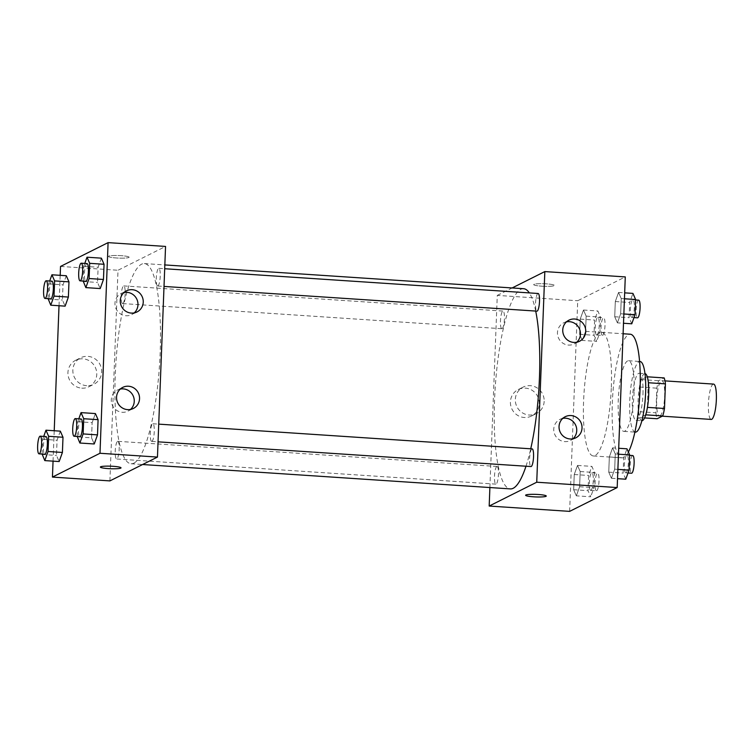 <?xml version="1.0" encoding="UTF-8"?>
<svg xmlns="http://www.w3.org/2000/svg" width="754" height="754" viewBox="0 0 754 754"><rect width="100%" height="100%" fill="white"/><g stroke="black" fill="none" stroke-linecap="round" stroke-linejoin="round"><path stroke-width="0.57" stroke-dasharray="3.77 2.83" d="M713.557 384.097A17.7 3.855 -86.2 0 0 708.543 401.505A17.7 3.855 -86.2 0 0 711.22 419.431M659.995 415.888A17.7 3.855 -86.2 0 0 664.585 397.471A17.7 3.855 -86.2 0 0 661.842 380.676A17.7 3.855 -86.2 0 0 656.819 398.084A17.7 3.855 -86.2 0 0 659.496 416.001A17.7 3.855 -86.2 0 0 659.995 415.888M648.412 382.74L648.195 382.73A22.846 4.976 -86.2 0 0 646.941 376.783L641.381 379.573A22.846 4.976 -86.2 0 0 639.609 387.028L638.666 411.656L655.905 412.796L656.847 388.169A22.846 4.976 -86.2 0 1 658.619 380.713L664.18 377.924M655.905 412.796A22.846 4.976 -86.2 0 0 657.158 418.743M648.195 382.73L647.432 407.367M645.726 414.832L639.92 417.603L644.566 417.914M645.481 414.813A22.846 4.976 -86.2 0 0 647.252 407.358M638.666 411.656A22.846 4.976 -86.2 0 0 639.92 417.603M641.871 420.741A23.6 5.137 93.8 0 1 638.299 396.849A23.6 5.137 93.8 0 1 644.99 373.645M642.964 394.163A23.6 5.137 -86.2 0 0 639.241 373.258A23.6 5.137 -86.2 0 0 632.559 396.472A23.6 5.137 -86.2 0 0 636.122 420.364A23.6 5.137 -86.2 0 0 636.781 420.214A23.6 5.137 -86.2 0 0 642.964 394.163M639.609 387.028L656.847 388.169M641.381 379.573L658.619 380.713M635.339 432.136A35.4 7.71 93.8 0 1 629.995 396.302A35.4 7.71 93.8 0 1 640.023 361.486M634.114 392.08A35.4 7.71 93.8 0 1 623.85 431.373A35.4 7.71 93.8 0 1 618.497 395.539A35.4 7.71 93.8 0 1 628.534 360.723A35.4 7.71 93.8 0 1 634.114 392.08M628.384 452.051A61.96 13.487 93.8 0 1 622.088 457.867A61.96 13.487 93.8 0 1 612.729 395.153A61.96 13.487 93.8 0 1 630.287 334.229M611.324 387.198A61.96 13.487 -86.2 0 0 601.551 332.326A61.96 13.487 -86.2 0 0 584.001 393.249A61.96 13.487 -86.2 0 0 593.36 455.963A61.96 13.487 -86.2 0 0 595.094 455.586A61.96 13.487 -86.2 0 0 611.324 387.198M569.638 511.372L577.724 300.733L625.283 276.916M612.597 447.857L615.273 453.965L614.689 469.167L611.428 478.262L608.751 472.145L609.336 456.943L612.597 447.857L615.273 453.965L614.689 469.167L611.428 478.262L608.751 472.145L609.336 456.943L612.597 447.857L618.695 448.262M617.403 322.853L614.717 316.746L615.302 301.543L618.563 292.448L621.249 298.565L620.665 313.768L617.403 322.853L614.717 316.746L615.302 301.543L618.563 292.448L621.249 298.565L620.665 313.768L617.403 322.853L623.501 323.259M582.314 340.431L579.638 334.324L580.222 319.121L583.483 310.026L586.16 316.143L585.575 331.345L582.314 340.431L579.638 334.324L580.222 319.121L583.483 310.026L586.16 316.143L585.575 331.345L582.314 340.431L596.678 341.383L594.001 335.276L594.586 320.073L597.847 310.978L600.533 317.095L599.948 332.297L596.678 341.383M576.348 495.84L573.662 489.723L574.246 474.52L577.517 465.435L580.194 471.542L579.609 486.745L576.348 495.84L573.662 489.723L574.246 474.52L577.517 465.435L580.194 471.542L579.609 486.745L576.348 495.84L590.712 496.792L588.035 490.675L588.62 475.472L591.881 466.387L594.557 472.494L593.973 487.697L590.712 496.792M541.721 286.171A10.33 1.272 -177.8 0 0 554.35 285.408A10.33 1.272 -177.8 0 0 544.086 283.74A10.33 1.272 -177.8 0 0 533.719 284.616A10.33 1.272 -177.8 0 0 541.721 286.171A10.33 1.272 2.2 0 1 533.719 284.626A10.33 1.272 2.2 0 1 544.086 283.74A10.33 1.272 2.2 0 1 554.35 285.417A10.33 1.272 2.2 0 1 541.721 286.181M489.893 487.546L497.272 295.398L577.724 300.733M497.272 295.398L512.136 287.953M539.242 403.776A14.797 14.326 63.4 0 0 518.205 389.582A14.797 14.326 63.4 0 0 512.023 409.233A14.797 14.326 63.4 0 0 531.466 416.048A14.797 14.326 63.4 0 0 539.242 403.776M544.162 401.307A14.797 14.326 -116.6 0 1 536.377 413.588A14.797 14.326 -116.6 0 1 516.933 406.774A14.797 14.326 -116.6 0 1 523.116 387.122A14.797 14.326 -116.6 0 1 544.162 401.307M546.264 496.047L546.264 496.047A10.33 1.272 -177.8 0 0 538.252 494.492A10.33 1.272 -177.8 0 0 525.623 495.255L525.623 495.255M566.49 321.854A11.8 11.423 63.4 0 0 557.46 332.608A11.8 11.423 63.4 0 0 576.706 342.241M562.786 418.395A11.8 11.423 63.4 0 0 553.756 429.149A11.8 11.423 63.4 0 0 572.993 438.781M496.811 466.528A8.85 1.923 -86.2 0 0 494.52 475.736A8.85 1.923 -86.2 0 0 495.887 484.134A8.85 1.923 -86.2 0 0 498.403 475.425A8.85 1.923 -86.2 0 0 497.065 466.472A8.85 1.923 -86.2 0 0 496.811 466.528M538.12 293.485A8.85 1.923 -86.2 0 0 535.604 302.194A8.85 1.923 -86.2 0 0 536.942 311.148M532.145 448.894A8.85 1.923 -86.2 0 0 529.638 457.593A8.85 1.923 -86.2 0 0 530.976 466.556M502.107 328.669A8.85 1.923 -86.2 0 0 504.407 319.46A8.85 1.923 -86.2 0 0 503.031 311.063A8.85 1.923 -86.2 0 0 500.524 319.771A8.85 1.923 -86.2 0 0 501.862 328.725A8.85 1.923 -86.2 0 0 502.107 328.669M525.99 466.226A100.31 21.838 -86.2 0 0 530.731 448.8M535.698 311.072A100.31 21.838 -86.2 0 0 529.327 292.901M523.644 288.716A100.31 21.838 -86.2 0 0 495.218 387.368A100.31 21.838 -86.2 0 0 510.364 488.903M133.91 463.135A100.31 21.838 -86.2 0 0 159.895 358.753A100.31 21.838 -86.2 0 0 144.363 263.57A100.31 21.838 -86.2 0 0 115.937 362.222A100.31 21.838 -86.2 0 0 131.092 463.757A100.31 21.838 -86.2 0 0 133.91 463.135M117.539 441.382A8.85 1.923 93.8 0 1 117.784 441.326A8.85 1.923 93.8 0 1 119.123 450.289A8.85 1.923 93.8 0 1 116.616 458.988A8.85 1.923 93.8 0 1 115.249 450.59A8.85 1.923 93.8 0 1 117.539 441.382M157.916 285.954A8.85 1.923 -86.2 0 0 160.216 276.737A8.85 1.923 -86.2 0 0 158.84 268.339A8.85 1.923 -86.2 0 0 156.332 277.048A8.85 1.923 -86.2 0 0 157.671 286.002A8.85 1.923 -86.2 0 0 157.916 285.954M151.95 441.354A8.85 1.923 -86.2 0 0 154.24 432.146A8.85 1.923 -86.2 0 0 152.873 423.748A8.85 1.923 -86.2 0 0 150.366 432.457A8.85 1.923 -86.2 0 0 151.705 441.41A8.85 1.923 -86.2 0 0 151.95 441.354M122.836 303.532A8.85 1.923 -86.2 0 0 125.126 294.314A8.85 1.923 -86.2 0 0 123.76 285.917A8.85 1.923 -86.2 0 0 121.253 294.626A8.85 1.923 -86.2 0 0 122.591 303.579A8.85 1.923 -86.2 0 0 122.836 303.532M109.905 480.901L118.001 270.262L165.55 246.435M60.32 431.147L57.059 440.232L56.475 455.435L59.151 461.552L56.475 455.435L57.059 440.232L60.32 431.147M66.286 275.738L63.025 284.833L62.441 300.035L65.117 306.143L62.441 300.035L63.025 284.833L66.286 275.738M101.375 258.16L98.114 267.255L97.53 282.458L100.207 288.565L97.53 282.458L98.114 267.255L101.375 258.16M53.053 461.146L54.222 430.741M59.019 305.738L60.188 275.333M91.554 437.857L94.231 443.974L91.554 437.857L92.139 422.655L91.554 437.857L77.191 436.905M95.4 413.569L92.139 422.655L95.4 413.569M124.005 292.514A11.8 11.423 63.4 0 0 114.976 303.268A11.8 11.423 63.4 0 0 134.221 312.901M120.301 389.064A11.8 11.423 63.4 0 0 111.272 399.818A11.8 11.423 63.4 0 0 130.508 409.45M81.781 388.159A14.797 14.326 63.4 0 0 88.972 386.717A14.797 14.326 63.4 0 0 95.155 367.066A14.797 14.326 63.4 0 0 75.72 360.252A14.797 14.326 63.4 0 0 68.265 376.303A14.797 14.326 63.4 0 0 81.781 388.159M60.527 266.445L118.001 270.262M128.849 257.491A10.33 1.272 -177.8 0 0 129.104 257.218A10.33 1.272 -177.8 0 0 118.84 255.549A10.33 1.272 -177.8 0 0 108.472 256.426A10.33 1.272 -177.8 0 0 117.605 258.047A10.33 1.272 -177.8 0 0 128.849 257.491A10.33 1.272 2.2 0 1 117.605 258.047A10.33 1.272 2.2 0 1 108.472 256.426A10.33 1.272 2.2 0 1 118.84 255.549A10.33 1.272 2.2 0 1 129.104 257.227A10.33 1.272 2.2 0 1 128.849 257.491M86.691 385.699A14.797 14.326 -116.6 0 1 73.185 373.843A14.797 14.326 -116.6 0 1 80.631 357.792A14.797 14.326 -116.6 0 1 100.065 364.606A14.797 14.326 -116.6 0 1 93.892 384.248A14.797 14.326 -116.6 0 1 86.691 385.699M121.017 467.857L121.017 467.857A10.33 1.272 -177.8 0 0 111.884 466.236A10.33 1.272 -177.8 0 0 100.64 466.792A10.33 1.272 -177.8 0 0 100.376 467.065L100.376 467.065M42.12 454.049L42.686 439.28L43.723 436.415M45.956 436.566A8.85 1.923 -86.2 0 0 43.449 445.265A8.85 1.923 -86.2 0 0 44.788 454.228M42.101 454.483L56.475 455.435M42.686 439.28L57.059 440.232M48.096 298.641L48.661 283.881L49.689 281.006M51.922 281.157A8.85 1.923 -86.2 0 0 49.415 289.866A8.85 1.923 -86.2 0 0 50.754 298.82M48.077 299.074L62.441 300.035M48.661 283.881L63.025 284.833M77.21 436.472L77.775 421.703L78.802 418.838M81.036 418.988A8.85 1.923 -86.2 0 0 78.529 427.688A8.85 1.923 -86.2 0 0 79.867 436.651M77.775 421.703L92.139 422.655M83.176 281.063L83.741 266.303L84.768 263.429M87.012 263.58A8.85 1.923 -86.2 0 0 84.505 272.288A8.85 1.923 -86.2 0 0 85.833 281.242M83.157 281.506L97.53 282.458M83.741 266.303L98.114 267.255M590.957 490.364A8.85 1.923 -86.2 0 0 593.247 481.156A8.85 1.923 -86.2 0 0 591.881 472.758A8.85 1.923 -86.2 0 0 589.374 481.457A8.85 1.923 -86.2 0 0 590.712 490.42A8.85 1.923 -86.2 0 0 590.957 490.364M577.517 465.435L591.881 466.387M580.194 471.542L594.557 472.494M579.609 486.745L593.973 487.697M573.662 489.723L588.035 490.675M574.246 474.52L588.62 475.472M596.706 490.741A8.85 1.923 -86.2 0 0 598.996 481.533A8.85 1.923 -86.2 0 0 597.63 473.135A8.85 1.923 -86.2 0 0 595.123 481.844A8.85 1.923 -86.2 0 0 596.461 490.797A8.85 1.923 -86.2 0 0 596.706 490.741M596.932 334.955A8.85 1.923 -86.2 0 0 599.223 325.747A8.85 1.923 -86.2 0 0 597.847 317.349A8.85 1.923 -86.2 0 0 595.34 326.058A8.85 1.923 -86.2 0 0 596.678 335.012A8.85 1.923 -86.2 0 0 596.932 334.955M583.483 310.026L597.847 310.978M586.16 316.143L600.533 317.095M585.575 331.345L599.948 332.297M579.638 334.324L594.001 335.276M580.222 319.121L594.586 320.073M602.672 335.341A8.85 1.923 -86.2 0 0 604.972 326.133A8.85 1.923 -86.2 0 0 603.596 317.736A8.85 1.923 -86.2 0 0 601.089 326.435A8.85 1.923 -86.2 0 0 602.427 335.398A8.85 1.923 -86.2 0 0 602.672 335.341M625.792 479.214L623.115 473.097L623.699 457.895L626.96 448.809M626.046 472.786A8.85 1.923 -86.2 0 0 628.336 463.578A8.85 1.923 -86.2 0 0 626.96 455.18A8.85 1.923 -86.2 0 0 624.453 463.88A8.85 1.923 -86.2 0 0 625.792 472.843A8.85 1.923 -86.2 0 0 626.046 472.786M615.273 453.965L618.469 454.181M614.689 469.167L617.884 469.384M611.428 478.262L617.526 478.667M608.751 472.145L623.115 473.097M609.336 456.943L623.699 457.895M632.71 455.557A8.85 1.923 -86.2 0 0 630.203 464.266A8.85 1.923 -86.2 0 0 631.541 473.22M631.767 323.805L629.081 317.698L629.665 302.495L632.936 293.4M632.012 317.387A8.85 1.923 -86.2 0 0 634.303 308.169A8.85 1.923 -86.2 0 0 632.936 299.772A8.85 1.923 -86.2 0 0 630.429 308.48A8.85 1.923 -86.2 0 0 631.767 317.434A8.85 1.923 -86.2 0 0 632.012 317.387M618.563 292.448L624.67 292.854M621.249 298.565L624.435 298.772M620.665 313.768L623.86 313.975M614.717 316.746L629.081 317.698M615.302 301.543L629.665 302.495M638.685 300.158A8.85 1.923 -86.2 0 0 636.178 308.857A8.85 1.923 -86.2 0 0 637.507 317.82M664.981 380.883L661.842 380.676M662.276 416.18L659.496 416.001M636.122 420.364L641.852 420.741M639.241 373.258L644.972 373.635M623.85 431.373L634.896 432.108M628.534 360.723L639.581 361.458M593.36 455.963L622.088 457.867M601.551 332.326L623.096 333.749M531.466 416.048L536.377 413.588M518.205 389.582L523.116 387.122M568.959 320.167L563.672 322.816M579.524 341.27L574.246 343.918M565.246 416.717L559.958 419.365M575.82 437.82L570.533 440.468M131.092 463.757L142.591 464.521M144.363 263.57L164.843 264.927M497.065 466.472L117.784 441.326M495.887 484.134L116.616 458.988M157.671 286.002L164.014 286.426M158.84 268.339L164.692 268.735M151.705 441.41L158.048 441.835M152.873 423.748L158.726 424.134M122.591 303.579L501.862 328.725M123.76 285.917L503.031 311.063M126.465 290.837L121.187 293.485M137.04 311.939L131.752 314.588M122.761 387.377L117.473 390.025M133.335 408.479L128.048 411.128M88.972 386.717L93.892 384.248M75.72 360.252L80.631 357.792M590.712 490.42L596.461 490.797M591.881 472.758L597.63 473.135M596.678 335.012L602.427 335.398M597.847 317.349L603.596 317.736M625.792 472.843L628.025 472.994M626.96 455.18L629.628 455.359M631.767 317.434L634.001 317.585M632.936 299.772L635.594 299.951"/><path stroke-width="1.13" d="M662.276 416.18L711.22 419.431A17.7 3.855 -86.2 0 0 711.71 419.318A17.7 3.855 -86.2 0 0 716.3 400.892A17.7 3.855 -86.2 0 0 713.557 384.097L664.981 380.883M648.412 382.74L665.433 383.871A22.846 4.976 -86.2 0 0 664.18 377.924L647.3 376.802M665.433 383.871L664.491 408.498A22.846 4.976 -86.2 0 1 662.719 415.963L657.158 418.743L644.566 417.914M647.432 407.367L664.491 408.498M645.726 414.832L662.719 415.963M644.972 373.635L644.99 373.645A23.6 5.137 93.8 0 1 648.713 394.549A23.6 5.137 93.8 0 1 641.871 420.741L641.852 420.741M639.581 361.458L640.023 361.486A35.4 7.71 93.8 0 1 645.612 392.843A35.4 7.71 93.8 0 1 635.339 432.136L634.896 432.108M623.096 333.749L630.287 334.229A61.96 13.487 93.8 0 1 640.061 389.102A61.96 13.487 93.8 0 1 628.384 452.051M512.136 287.953L544.831 271.581L625.283 276.916L617.187 487.555L569.638 511.372L489.186 506.047L489.893 487.546M538.252 494.492A10.33 1.272 2.2 0 1 546.264 496.047A10.33 1.272 2.2 0 1 535.896 496.933A10.33 1.272 2.2 0 1 525.623 495.255A10.33 1.272 2.2 0 1 538.252 494.492M544.831 271.581L536.735 482.221L617.187 487.555M536.735 482.221L489.186 506.047M525.623 495.255A10.33 1.272 -177.8 0 0 535.896 496.924A10.33 1.272 -177.8 0 0 546.264 496.047M562.748 329.96A11.8 11.423 -116.6 0 1 584.454 325.605A11.8 11.423 -116.6 0 1 579.524 341.27A11.8 11.423 -116.6 0 1 562.748 329.96M559.044 426.5A11.8 11.423 -116.6 0 1 580.75 422.146A11.8 11.423 -116.6 0 1 575.82 437.82A11.8 11.423 -116.6 0 1 559.044 426.5M576.706 342.241A11.8 11.423 63.4 0 0 566.49 321.854M572.993 438.781A11.8 11.423 63.4 0 0 562.786 418.395M164.014 286.426L536.942 311.148A8.85 1.923 -86.2 0 0 537.197 311.1A8.85 1.923 -86.2 0 0 539.487 301.883A8.85 1.923 -86.2 0 0 538.12 293.485L164.692 268.735M158.048 441.835L530.976 466.556A8.85 1.923 -86.2 0 0 531.221 466.5A8.85 1.923 -86.2 0 0 533.521 457.292A8.85 1.923 -86.2 0 0 532.145 448.894L158.726 424.134M142.591 464.521L510.364 488.903A100.31 21.838 -86.2 0 0 513.182 488.281A100.31 21.838 -86.2 0 0 525.99 466.226M530.731 448.8A100.31 21.838 -86.2 0 0 535.698 311.072M529.327 292.901A100.31 21.838 -86.2 0 0 523.644 288.716L164.843 264.927M157.463 457.075L165.55 246.435L108.086 242.628L99.99 453.267L157.463 457.075L109.905 480.901L52.441 477.084L53.053 461.146M132.204 289.687A11.8 11.423 -116.6 0 1 137.04 311.939A11.8 11.423 -116.6 0 1 120.263 300.629A11.8 11.423 -116.6 0 1 132.204 289.687M127.596 409.629A11.8 11.423 -116.6 0 1 122.761 387.377A11.8 11.423 -116.6 0 1 138.265 392.815A11.8 11.423 -116.6 0 1 127.596 409.629M60.32 431.147L62.997 437.254L60.32 431.147L45.956 430.195L48.633 436.302L48.049 451.505L44.788 460.6L42.12 454.049M62.412 452.457L62.997 437.254L62.412 452.457L59.151 461.552L62.412 452.457L48.049 451.505M66.286 275.738L68.972 281.855L66.286 275.738L51.922 274.786L54.599 280.903L54.024 296.105L50.754 305.191L48.096 298.641M68.388 297.057L68.972 281.855L68.388 297.057L65.117 306.143L68.388 297.057L54.024 296.105M101.375 258.16L104.052 264.277L101.375 258.16L87.012 257.208L89.688 263.325L89.104 278.528L85.843 287.613L83.176 281.063M103.468 279.48L104.052 264.277L103.468 279.48L100.207 288.565L103.468 279.48L89.104 278.528M99.99 453.267L52.441 477.084M60.188 275.333L60.527 266.445L108.086 242.628M54.222 430.741L59.019 305.738M94.231 443.974L97.502 434.879L98.086 419.676L95.4 413.569L98.086 419.676L97.502 434.879L94.231 443.974L79.867 443.022L77.21 436.472M134.221 312.901A11.8 11.423 63.4 0 0 124.005 292.514M130.508 409.45A11.8 11.423 63.4 0 0 120.301 389.064M100.64 466.792A10.33 1.272 2.2 0 1 111.884 466.236A10.33 1.272 2.2 0 1 121.017 467.857A10.33 1.272 2.2 0 1 110.65 468.734A10.33 1.272 2.2 0 1 100.376 467.065A10.33 1.272 2.2 0 1 100.64 466.792M100.376 467.065A10.33 1.272 -177.8 0 0 110.65 468.734A10.33 1.272 -177.8 0 0 121.017 467.857M43.723 436.415L45.956 430.195M39.038 453.842L44.788 454.228A8.85 1.923 -86.2 0 0 45.033 454.172A8.85 1.923 -86.2 0 0 47.323 444.964A8.85 1.923 -86.2 0 0 45.956 436.566L40.207 436.18A8.85 1.923 -86.2 0 0 37.7 444.888A8.85 1.923 -86.2 0 0 39.038 453.842A8.85 1.923 -86.2 0 0 39.283 453.795A8.85 1.923 -86.2 0 0 41.583 444.577A8.85 1.923 -86.2 0 0 40.207 436.18M48.633 436.302L62.997 437.254M44.788 460.6L59.151 461.552M49.689 281.006L51.922 274.786M45.004 298.443L50.754 298.82A8.85 1.923 -86.2 0 0 50.999 298.763A8.85 1.923 -86.2 0 0 53.298 289.555A8.85 1.923 -86.2 0 0 51.922 281.157L46.182 280.78A8.85 1.923 -86.2 0 0 43.666 289.479A8.85 1.923 -86.2 0 0 45.004 298.443A8.85 1.923 -86.2 0 0 45.259 298.386A8.85 1.923 -86.2 0 0 47.549 289.178A8.85 1.923 -86.2 0 0 46.182 280.78M54.599 280.903L68.972 281.855M50.754 305.191L65.117 306.143M78.802 418.838L81.036 412.617L83.713 418.724L83.138 433.927L79.867 443.022M74.118 436.264L79.867 436.651A8.85 1.923 -86.2 0 0 80.112 436.594A8.85 1.923 -86.2 0 0 82.412 427.386A8.85 1.923 -86.2 0 0 81.036 418.988L75.296 418.602A8.85 1.923 -86.2 0 0 72.78 427.311A8.85 1.923 -86.2 0 0 74.118 436.264A8.85 1.923 -86.2 0 0 74.373 436.217A8.85 1.923 -86.2 0 0 76.663 427A8.85 1.923 -86.2 0 0 75.296 418.602M81.036 412.617L95.4 413.569M83.713 418.724L98.086 419.676M83.138 433.927L97.502 434.879M84.768 263.429L87.012 257.208M80.094 280.865L85.833 281.242A8.85 1.923 -86.2 0 0 86.088 281.185A8.85 1.923 -86.2 0 0 88.378 271.977A8.85 1.923 -86.2 0 0 87.012 263.58L81.262 263.203A8.85 1.923 -86.2 0 0 78.755 271.902A8.85 1.923 -86.2 0 0 80.094 280.865A8.85 1.923 -86.2 0 0 80.339 280.808A8.85 1.923 -86.2 0 0 82.629 271.6A8.85 1.923 -86.2 0 0 81.262 263.203M89.688 263.325L104.052 264.277M85.843 287.613L100.207 288.565M618.695 448.262L626.96 448.809L629.647 454.926L629.062 470.119L625.792 479.214L617.526 478.667M618.469 454.181L629.647 454.926M617.884 469.384L629.062 470.119M628.025 472.994L631.541 473.22A8.85 1.923 -86.2 0 0 631.786 473.173A8.85 1.923 -86.2 0 0 634.086 463.955A8.85 1.923 -86.2 0 0 632.71 455.557L629.628 455.359M624.67 292.854L632.936 293.4L635.613 299.517L635.028 314.72L631.767 323.805L623.501 323.259M624.435 298.772L635.613 299.517M623.86 313.975L635.028 314.72M634.001 317.585L637.507 317.82A8.85 1.923 -86.2 0 0 637.761 317.764A8.85 1.923 -86.2 0 0 640.052 308.556A8.85 1.923 -86.2 0 0 638.685 300.158L635.594 299.951"/></g></svg>
